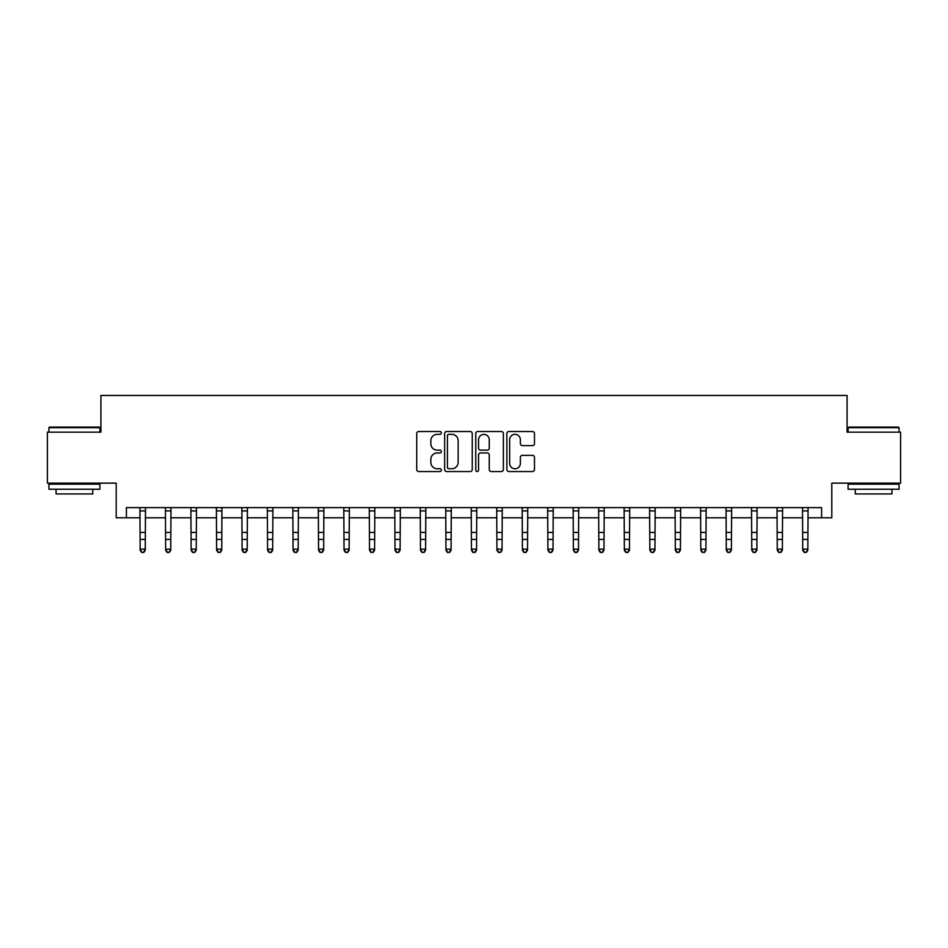 <?xml version="1.0" encoding="UTF-8"?>
<svg xmlns="http://www.w3.org/2000/svg" width="948" height="948" viewBox="0 0 948 948"><rect width="100%" height="100%" fill="white"/><g stroke="black" fill="none" stroke-linecap="round" stroke-linejoin="round"><path stroke-width="1.42" d="M441.377 432.928A1.398 1.398 0 0 0 439.979 431.53L418.72 431.53A2.003 2.003 0 0 0 416.717 433.532L416.717 469.556A2.003 2.003 0 0 0 418.72 471.547L439.979 471.547A1.398 1.398 0 0 0 441.377 470.149A1.398 1.398 0 0 0 439.979 468.75L437.229 468.75A6.399 6.399 0 0 1 430.83 462.351L430.83 459.342A6.399 6.399 0 0 1 437.229 452.943L439.979 452.943A1.398 1.398 0 0 0 441.377 451.544A1.398 1.398 0 0 0 439.979 450.134L437.229 450.134A6.399 6.399 0 0 1 430.83 443.735L430.83 440.737A6.399 6.399 0 0 1 437.229 434.326L439.979 434.326A1.398 1.398 0 0 0 441.377 432.928M532.48 445.631A2.003 2.003 0 0 0 534.482 443.64L534.482 433.532A2.003 2.003 0 0 0 532.48 431.53L508.875 431.53A2.003 2.003 0 0 0 506.872 433.532L506.872 469.556A2.003 2.003 0 0 0 508.875 471.547L532.48 471.547A2.003 2.003 0 0 0 534.482 469.556L534.482 457.339A2.003 2.003 0 0 0 532.48 455.348L522.372 455.348A2.003 2.003 0 0 0 520.381 457.339L520.381 463.394A5.356 5.356 0 0 1 515.025 468.75A5.356 5.356 0 0 1 509.669 463.394L509.669 439.682A5.356 5.356 0 0 1 515.025 434.326A5.356 5.356 0 0 1 520.381 439.682L520.381 443.64A2.003 2.003 0 0 0 522.372 445.631L532.48 445.631M126.404 517.798L126.404 507.607L821.596 507.607L821.596 517.798L831.799 517.798L831.799 483.136L900.6 483.136L900.6 432.17L847.085 432.17L847.085 395.47L100.915 395.47L100.915 432.17L47.4 432.17L47.4 483.136L116.201 483.136L116.201 517.798L140.162 517.798M472.246 433.532A2.003 2.003 0 0 0 470.244 431.53L446.638 431.53A2.003 2.003 0 0 0 444.636 433.532L444.636 469.556A2.003 2.003 0 0 0 446.638 471.547L470.244 471.547A2.003 2.003 0 0 0 472.246 469.556L472.246 433.532M477.756 431.53L501.362 431.53A2.003 2.003 0 0 1 503.364 433.532L503.364 469.556A2.003 2.003 0 0 1 501.362 471.547L491.265 471.547A2.003 2.003 0 0 1 489.263 469.556L489.263 454.945A2.003 2.003 0 0 0 487.26 452.943L480.553 452.943A2.003 2.003 0 0 0 478.55 454.945L478.55 470.149A1.398 1.398 0 0 1 477.152 471.547A1.398 1.398 0 0 1 475.754 470.149L475.754 433.532A2.003 2.003 0 0 1 477.756 431.53M145.257 517.798L165.639 517.798M170.747 517.798L191.129 517.798M196.224 517.798L216.618 517.798M221.714 517.798L242.096 517.798M247.191 517.798L267.585 517.798M272.68 517.798L293.062 517.798M298.158 517.798L318.552 517.798M323.647 517.798L344.029 517.798M349.125 517.798L369.519 517.798M374.614 517.798L394.996 517.798M400.092 517.798L420.485 517.798M425.581 517.798L445.963 517.798M451.07 517.798L471.452 517.798M476.548 517.798L496.93 517.798M502.037 517.798L522.419 517.798M527.515 517.798L547.908 517.798M553.004 517.798L573.386 517.798M578.481 517.798L598.875 517.798M603.971 517.798L624.353 517.798M629.448 517.798L649.842 517.798M654.938 517.798L675.32 517.798M680.415 517.798L700.809 517.798M705.905 517.798L726.287 517.798M731.382 517.798L751.776 517.798M756.871 517.798L777.253 517.798M782.361 517.798L802.743 517.798M807.838 517.798L821.596 517.798M448.831 434.326A1.398 1.398 0 0 0 447.432 435.736L447.432 467.352A1.398 1.398 0 0 0 448.831 468.75L451.734 468.75A6.399 6.399 0 0 0 458.145 462.351L458.145 440.737A6.399 6.399 0 0 0 451.734 434.326L448.831 434.326M489.263 439.789A5.356 5.356 0 0 0 483.907 434.433A5.356 5.356 0 0 0 478.55 439.789L478.55 448.143A2.003 2.003 0 0 0 480.553 450.134L487.26 450.134A2.003 2.003 0 0 0 489.263 448.143L489.263 439.789M145.494 507.607L145.257 550.278L143.729 552.53L141.69 552.068L143.729 552.53M139.925 507.607L140.162 549.153L145.257 549.153L143.729 552.068M141.69 552.53L140.162 550.278L140.162 549.153L141.69 552.068M170.984 507.607L170.747 550.278L169.218 552.53L167.18 552.068L169.218 552.53M165.402 507.607L165.639 549.153L170.747 549.153L169.218 552.068M167.18 552.53L165.639 550.278L165.639 549.153L167.18 552.068M196.473 507.607L196.224 550.278L194.696 552.53L192.657 552.068L194.696 552.53M190.892 507.607L191.129 549.153L196.224 549.153L194.696 552.068M192.657 552.53L191.129 550.278L191.129 549.153L192.657 552.068M221.951 507.607L221.714 550.278L220.185 552.53L218.147 552.068L220.185 552.53M216.369 507.607L216.618 549.153L221.714 549.153L220.185 552.068M218.147 552.53L216.618 550.278L216.618 549.153L218.147 552.068M247.44 507.607L247.191 550.278L245.662 552.53L243.624 552.068L245.662 552.53M241.858 507.607L242.096 549.153L247.191 549.153L245.662 552.068M243.624 552.53L242.096 550.278L242.096 549.153L243.624 552.068M49.545 427.074L99.279 427.074L99.895 427.69L48.929 427.69L49.545 427.074M74.418 489.251L48.929 489.251L48.929 484.155L99.895 484.155L99.895 489.251L74.418 489.251M92.762 489.251L92.762 493.944L56.062 493.944L56.062 489.251M848.721 427.074L898.455 427.074L899.071 427.69L848.105 427.69L848.721 427.074M873.582 489.251L848.105 489.251L848.105 484.155L899.071 484.155L899.071 489.251L873.582 489.251M891.938 489.251L891.938 493.944L855.238 493.944L855.238 489.251M272.917 507.607L272.68 550.278L271.152 552.53L269.113 552.068L271.152 552.53M267.336 507.607L267.585 549.153L272.68 549.153L271.152 552.068M269.113 552.53L267.585 550.278L267.585 549.153L269.113 552.068M298.407 507.607L298.158 550.278L296.629 552.53L294.591 552.068L296.629 552.53M292.825 507.607L293.062 549.153L298.158 549.153L296.629 552.068M294.591 552.53L293.062 550.278L293.062 549.153L294.591 552.068M323.884 507.607L323.647 550.278L322.119 552.53L320.08 552.068L322.119 552.53M318.303 507.607L318.552 549.153L323.647 549.153L322.119 552.068M320.08 552.53L318.552 550.278L318.552 549.153L320.08 552.068M349.374 507.607L349.125 550.278L347.596 552.53L345.558 552.068L347.596 552.53M343.792 507.607L344.029 549.153L349.125 549.153L347.596 552.068M345.558 552.53L344.029 550.278L344.029 549.153L345.558 552.068M374.851 507.607L374.614 550.278L373.085 552.53L371.047 552.068L373.085 552.53M369.27 507.607L369.519 549.153L374.614 549.153L373.085 552.068M371.047 552.53L369.519 550.278L369.519 549.153L371.047 552.068M400.34 507.607L400.092 550.278L398.563 552.53L396.525 552.068L398.563 552.53M394.759 507.607L394.996 549.153L400.092 549.153L398.563 552.068M396.525 552.53L394.996 550.278L394.996 549.153L396.525 552.068M425.818 507.607L425.581 550.278L424.052 552.53L422.014 552.068L424.052 552.53M420.237 507.607L420.485 549.153L425.581 549.153L424.052 552.068M422.014 552.53L420.485 550.278L420.485 549.153L422.014 552.068M451.307 507.607L451.07 550.278L449.53 552.53L447.492 552.068L449.53 552.53M445.726 507.607L445.963 549.153L451.07 549.153L449.53 552.068M447.492 552.53L445.963 550.278L445.963 549.153L447.492 552.068M476.785 507.607L476.548 550.278L475.019 552.53L472.981 552.068L475.019 552.53M471.215 507.607L471.452 549.153L476.548 549.153L475.019 552.068M472.981 552.53L471.452 550.278L471.452 549.153L472.981 552.068M502.274 507.607L502.037 550.278L500.508 552.53L498.47 552.068L500.508 552.53M496.693 507.607L496.93 549.153L502.037 549.153L500.508 552.068M498.47 552.53L496.93 550.278L496.93 549.153L498.47 552.068M527.763 507.607L527.515 550.278L525.986 552.53L523.948 552.068L525.986 552.53M522.182 507.607L522.419 549.153L527.515 549.153L525.986 552.068M523.948 552.53L522.419 550.278L522.419 549.153L523.948 552.068M553.241 507.607L553.004 550.278L551.475 552.53L549.437 552.068L551.475 552.53M547.66 507.607L547.908 549.153L553.004 549.153L551.475 552.068M549.437 552.53L547.908 550.278L547.908 549.153L549.437 552.068M578.73 507.607L578.481 550.278L576.953 552.53L574.915 552.068L576.953 552.53M573.149 507.607L573.386 549.153L578.481 549.153L576.953 552.068M574.915 552.53L573.386 550.278L573.386 549.153L574.915 552.068M604.208 507.607L603.971 550.278L602.442 552.53L600.404 552.068L602.442 552.53M598.626 507.607L598.875 549.153L603.971 549.153L602.442 552.068M600.404 552.53L598.875 550.278L598.875 549.153L600.404 552.068M629.697 507.607L629.448 550.278L627.92 552.53L625.881 552.068L627.92 552.53M624.116 507.607L624.353 549.153L629.448 549.153L627.92 552.068M625.881 552.53L624.353 550.278L624.353 549.153L625.881 552.068M655.175 507.607L654.938 550.278L653.409 552.53L651.371 552.068L653.409 552.53M649.593 507.607L649.842 549.153L654.938 549.153L653.409 552.068M651.371 552.53L649.842 550.278L649.842 549.153L651.371 552.068M680.664 507.607L680.415 550.278L678.886 552.53L676.848 552.068L678.886 552.53M675.083 507.607L675.32 549.153L680.415 549.153L678.886 552.068M676.848 552.53L675.32 550.278L675.32 549.153L676.848 552.068M706.141 507.607L705.905 550.278L704.376 552.53L702.338 552.068L704.376 552.53M700.56 507.607L700.809 549.153L705.905 549.153L704.376 552.068M702.338 552.53L700.809 550.278L700.809 549.153L702.338 552.068M731.631 507.607L731.382 550.278L729.853 552.53L727.815 552.068L729.853 552.53M726.05 507.607L726.287 549.153L731.382 549.153L729.853 552.068M727.815 552.53L726.287 550.278L726.287 549.153L727.815 552.068M757.108 507.607L756.871 550.278L755.343 552.53L753.305 552.068L755.343 552.53M751.527 507.607L751.776 549.153L756.871 549.153L755.343 552.068M753.305 552.53L751.776 550.278L751.776 549.153L753.305 552.068M782.598 507.607L782.361 550.278L780.82 552.53L778.782 552.068L780.82 552.53M777.016 507.607L777.253 549.153L782.361 549.153L780.82 552.068M778.782 552.53L777.253 550.278L777.253 549.153L778.782 552.068M808.075 507.607L807.838 550.278L806.31 552.53L804.271 552.068L806.31 552.53M802.506 507.607L802.743 549.153L807.838 549.153L806.31 552.068M804.271 552.53L802.743 550.278L802.743 549.153L804.271 552.068M145.257 532.432L140.162 532.432M145.257 539.436L140.162 539.436M145.257 510.913L140.162 510.913M170.747 532.432L165.639 532.432M170.747 539.436L165.639 539.436M170.747 510.913L165.639 510.913M196.224 532.432L191.129 532.432M196.224 539.436L191.129 539.436M196.224 510.913L191.129 510.913M221.714 532.432L216.618 532.432M221.714 539.436L216.618 539.436M221.714 510.913L216.618 510.913M247.191 532.432L242.096 532.432M247.191 539.436L242.096 539.436M247.191 510.913L242.096 510.913M272.68 532.432L267.585 532.432M272.68 539.436L267.585 539.436M272.68 510.913L267.585 510.913M298.158 532.432L293.062 532.432M298.158 539.436L293.062 539.436M298.158 510.913L293.062 510.913M323.647 532.432L318.552 532.432M323.647 539.436L318.552 539.436M323.647 510.913L318.552 510.913M349.125 532.432L344.029 532.432M349.125 539.436L344.029 539.436M349.125 510.913L344.029 510.913M374.614 532.432L369.519 532.432M374.614 539.436L369.519 539.436M374.614 510.913L369.519 510.913M400.092 532.432L394.996 532.432M400.092 539.436L394.996 539.436M400.092 510.913L394.996 510.913M425.581 532.432L420.485 532.432M425.581 539.436L420.485 539.436M425.581 510.913L420.485 510.913M451.07 532.432L445.963 532.432M451.07 539.436L445.963 539.436M451.07 510.913L445.963 510.913M476.548 532.432L471.452 532.432M476.548 539.436L471.452 539.436M476.548 510.913L471.452 510.913M502.037 532.432L496.93 532.432M502.037 539.436L496.93 539.436M502.037 510.913L496.93 510.913M527.515 532.432L522.419 532.432M527.515 539.436L522.419 539.436M527.515 510.913L522.419 510.913M553.004 532.432L547.908 532.432M553.004 539.436L547.908 539.436M553.004 510.913L547.908 510.913M578.481 532.432L573.386 532.432M578.481 539.436L573.386 539.436M578.481 510.913L573.386 510.913M603.971 532.432L598.875 532.432M603.971 539.436L598.875 539.436M603.971 510.913L598.875 510.913M629.448 532.432L624.353 532.432M629.448 539.436L624.353 539.436M629.448 510.913L624.353 510.913M654.938 532.432L649.842 532.432M654.938 539.436L649.842 539.436M654.938 510.913L649.842 510.913M680.415 532.432L675.32 532.432M680.415 539.436L675.32 539.436M680.415 510.913L675.32 510.913M705.905 532.432L700.809 532.432M705.905 539.436L700.809 539.436M705.905 510.913L700.809 510.913M731.382 532.432L726.287 532.432M731.382 539.436L726.287 539.436M731.382 510.913L726.287 510.913M756.871 532.432L751.776 532.432M756.871 539.436L751.776 539.436M756.871 510.913L751.776 510.913M782.361 532.432L777.253 532.432M782.361 539.436L777.253 539.436M782.361 510.913L777.253 510.913M807.838 532.432L802.743 532.432M807.838 539.436L802.743 539.436M807.838 510.913L802.743 510.913M48.929 432.17L48.929 427.69M60.554 484.155L60.554 483.136M88.271 484.155L88.271 483.136M99.895 432.17L99.895 427.69M848.105 432.17L848.105 427.69M859.729 484.155L859.729 483.136M887.447 484.155L887.447 483.136M899.071 432.17L899.071 427.69"/></g></svg>
